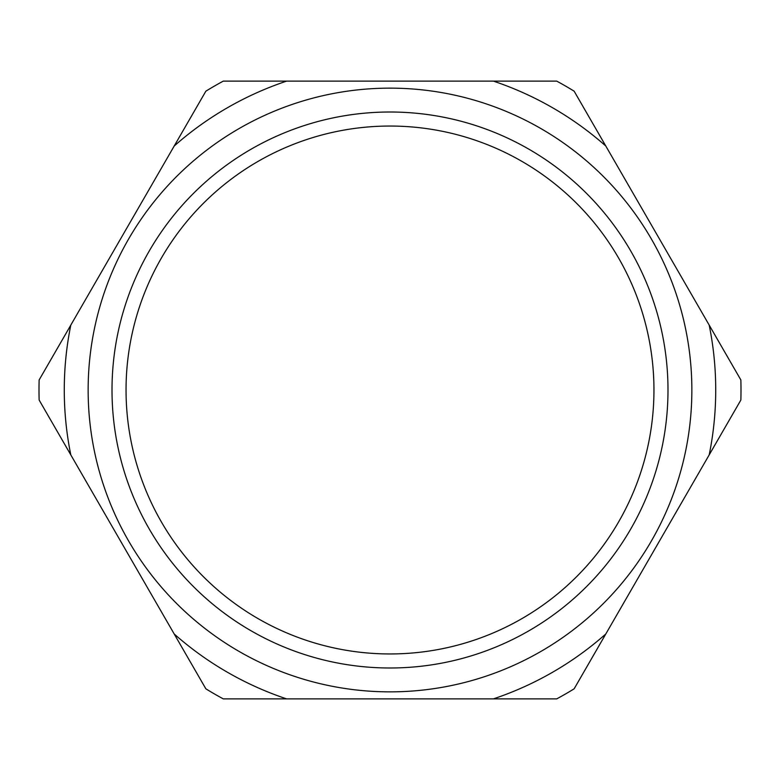 <?xml version="1.0" encoding="UTF-8"?>
<svg xmlns="http://www.w3.org/2000/svg" width="780" height="780" viewBox="0 0 780 780"><rect width="100%" height="100%" fill="white"/><g stroke="black" fill="none" stroke-linecap="round" stroke-linejoin="round"><path stroke-width="1.17" d="M126.048 390A263.952 263.952 0 0 1 390 126.048A263.952 263.952 0 0 1 653.952 390A263.952 263.952 0 0 1 390 653.952A263.952 263.952 0 0 1 126.048 390M667.992 390A277.992 277.992 0 0 1 390 667.992A277.992 277.992 0 0 1 112.008 390A277.992 277.992 0 0 1 390 112.008A277.992 277.992 0 0 1 667.992 390M691.86 390A301.86 301.86 0 0 1 390 691.86A301.86 301.86 0 0 1 88.14 390A301.86 301.86 0 0 1 390 88.14A301.86 301.86 0 0 1 691.86 390M709.195 325.104A325.728 325.728 0 0 1 709.195 454.896L574.139 688.818A351 351 0 0 1 556.715 698.88L223.285 698.88A351 351 0 0 1 205.861 688.818L39.146 400.062A351 351 0 0 1 39.146 379.938L205.861 91.182A351 351 0 0 1 223.285 81.12L556.715 81.12A351 351 0 0 1 574.139 91.182L740.854 379.938A351 351 0 0 1 740.854 400.062L709.195 454.896M174.203 146.016A325.728 325.728 0 0 1 286.601 81.12M493.399 81.12A325.728 325.728 0 0 1 605.797 146.016M605.797 633.984A325.728 325.728 0 0 1 493.399 698.88M286.601 698.88A325.728 325.728 0 0 1 174.203 633.984M70.805 454.896A325.728 325.728 0 0 1 70.805 325.104"/></g></svg>
